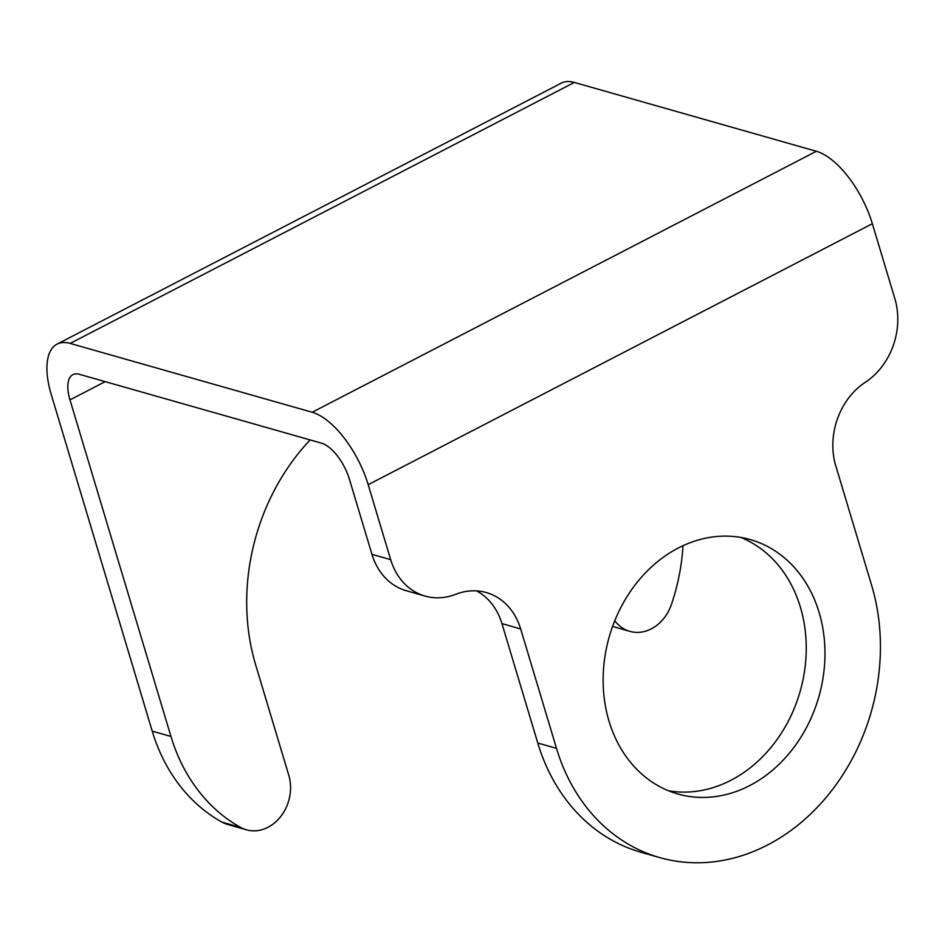 <?xml version="1.0" encoding="UTF-8"?>
<svg xmlns="http://www.w3.org/2000/svg" width="945" height="945" viewBox="0 0 945 945"><rect width="100%" height="100%" fill="white"/><g stroke="black" fill="none" stroke-linecap="round" stroke-linejoin="round"><path stroke-width="1.42" d="M105.202 381.638L69.977 399.877L170.962 736.462A185.161 152.617 105.9 0 0 240.727 827.454A39.678 32.709 105.9 0 0 246.432 829.804L227.71 824.477A39.678 32.709 -74.1 0 1 222.004 822.126A185.161 152.617 -74.1 0 1 152.228 731.135L51.254 394.549A68.772 30.783 62.6 0 1 57.09 344.122A68.772 30.783 62.6 0 1 70.178 343.425L312.193 412.256L816.374 151.283L574.347 82.439A68.772 30.783 -117.4 0 0 561.271 83.148L57.09 344.122M246.432 829.804A39.678 32.709 105.9 0 0 280.76 816.48A39.678 32.709 105.9 0 0 288.804 775.337L255.658 664.867A201.698 166.237 -74.1 0 1 310.102 439.921M69.977 399.877A34.386 15.392 62.6 0 1 72.895 374.669A34.386 15.392 62.6 0 1 79.439 374.314L321.465 443.146A34.386 15.392 -117.4 0 1 349.461 479.375L371.952 554.337L390.675 559.664A66.126 54.503 105.9 0 0 425.108 596.082A66.126 54.503 105.9 0 0 455.679 594.31A66.126 54.503 -74.1 0 1 486.25 592.527A66.126 54.503 -74.1 0 1 520.671 628.945L501.949 623.617A66.126 54.503 105.9 0 0 476.599 590.885M614.758 620.759A39.678 32.709 105.9 0 0 629.819 631.355A39.678 32.709 105.9 0 0 671.387 604.528A185.161 152.617 105.9 0 0 682.999 545.714M520.671 628.945L556.499 748.357A198.391 163.52 105.9 0 0 659.775 857.611L641.053 852.295A198.391 163.52 -74.1 0 1 537.776 743.03L501.949 623.617M425.108 596.082L406.374 590.755A66.126 54.503 -74.1 0 1 371.952 554.337M668.647 790.811A132.253 109.006 105.9 0 0 730.969 780.263A132.253 109.006 105.9 0 0 806.12 654.294A132.253 109.006 105.9 0 0 740.726 537.41M659.775 857.611A198.391 163.52 105.9 0 0 831.399 790.941A198.391 163.52 105.9 0 0 871.609 585.238L835.782 465.838A66.126 54.503 -74.1 0 1 865.325 382.264A66.126 54.503 105.9 0 0 894.856 298.679L872.365 223.717A68.772 30.783 -117.4 0 0 816.374 151.283M390.675 559.664L368.184 484.69A68.772 30.783 -117.4 0 0 312.193 412.256M678.404 547.958A132.253 109.006 105.9 0 0 603.134 679.75A132.253 109.006 105.9 0 0 677.86 793.989A132.253 109.006 105.9 0 0 749.692 785.59A132.253 109.006 105.9 0 0 824.973 653.798A132.253 109.006 105.9 0 0 750.236 539.56A132.253 109.006 105.9 0 0 678.404 547.958M240.727 827.454L222.004 822.126M170.962 736.462L152.228 731.135M574.347 82.439L70.178 343.425M556.499 748.357L537.776 743.03M368.184 484.69L872.365 223.717M612.573 626.452L629.819 631.355"/></g></svg>
